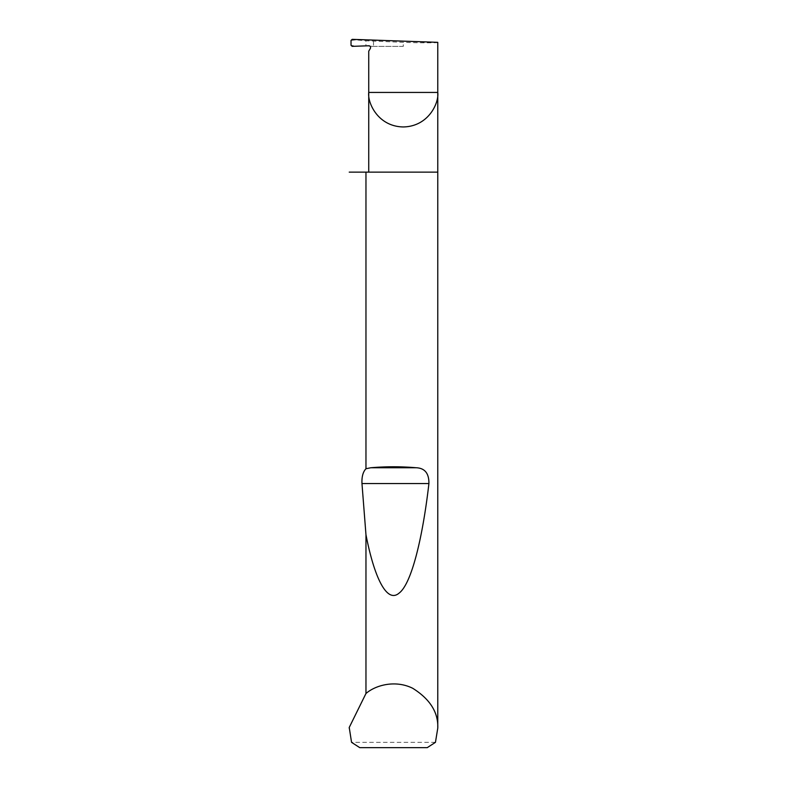 <?xml version="1.0" encoding="UTF-8"?>
<svg xmlns="http://www.w3.org/2000/svg" width="787" height="787" viewBox="0 0 787 787"><rect width="100%" height="100%" fill="white"/><g stroke="black" fill="none" stroke-linecap="round" stroke-linejoin="round"><path stroke-width="0.59" stroke-dasharray="3.94 2.95" d="M437.769 172.127L349.231 172.127M435.447 742.338L351.553 742.338M437.769 42.341C439.313 42.99 420.337 42.99 403.259 42.341L365.935 40.776L365.935 45.872L355.813 46.226L351.032 45.292M351.032 40.403L355.783 39.891L365.935 40.776M373.5 41.298L373.5 46.394L365.935 45.872M352.183 46.354L355.813 46.226M373.5 46.394L403.259 46.394L403.259 42.341M368.739 51.194L370.343 48.43L370.156 46.394L403.259 46.394M359.757 747.65L427.243 747.65M355.783 39.891L352.173 39.35"/><path stroke-width="1.18" d="M437.769 728.172L435.447 742.338L427.243 747.65L359.757 747.65L351.553 742.338L349.231 727.463L365.965 693.504C375.773 685.005 395.556 679.722 412.742 688.3C430.066 699.171 438.408 712.461 437.769 728.172L437.769 92.433L368.739 92.433L368.739 51.194L370.343 48.43A1.771 1.771 0 0 0 368.739 45.774L352.183 46.354L351.032 45.292L351.032 40.403L352.173 39.35L437.769 42.341L437.769 92.433C439.156 102.536 428.807 126.481 403.259 126.953C377.711 126.481 367.352 102.536 368.739 92.433L368.739 172.127M365.965 468.737L370.864 467.744C385.955 466.445 401.045 466.445 416.136 467.744C424.803 468.098 429.063 473.361 428.915 483.552C422.727 537.265 411.66 583.629 399.157 593.073C386.673 603.934 374.11 576.773 365.965 534.707L361.971 483.552C361.666 476.794 363.004 471.856 365.965 468.737L365.965 172.127L437.769 172.127M365.965 693.504L365.965 534.707M349.231 728.172L349.231 727.463M365.965 172.127L349.231 172.127M370.864 467.744L416.136 467.744M361.971 483.552L428.915 483.552"/></g></svg>
